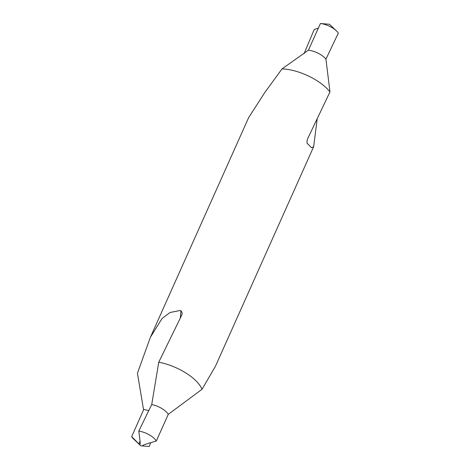 <?xml version="1.0" encoding="UTF-8"?>
<svg xmlns="http://www.w3.org/2000/svg" width="470" height="470" viewBox="0 0 470 470"><rect width="100%" height="100%" fill="white"/><g stroke="black" fill="none" stroke-linecap="round" stroke-linejoin="round"><path stroke-width="0.7" d="M158.754 362.194L151.722 404.558L138.809 431.078L140.236 442.846L140.066 444.35L138.791 443.798L131.671 436.595L143.579 409.863L137.428 373.245L150.406 337.248L162.032 318.537L170.034 312.503L179.575 310.605L181.114 310.793L182.26 313.202L181.655 315.311L158.754 362.194A35.614 14.94 24.1 0 1 202.018 389.301L215.419 366.33L313.66 146.71L311.51 147.75L307.169 143.315M150.741 442.681L149.178 446.5L142.263 445.883L144.349 444.62L156.316 440.983L168.284 414.34L202.018 389.301M138.809 431.078A14.129 5.928 24.1 0 1 156.316 440.983M308.426 50.184L282.012 68.896A35.614 14.94 24.1 0 1 287.476 69.384A35.614 14.94 24.1 0 1 329.969 91.944L325.945 59.138L338.329 33.065A14.129 5.928 24.1 0 0 336.385 30.826A14.129 5.928 24.1 0 0 321.086 23.588A14.129 5.928 24.1 0 0 320.428 23.5L308.426 50.184A14.129 5.928 24.1 0 1 309.148 50.278A14.129 5.928 24.1 0 1 325.945 59.138M307.304 143.608C306.745 142.204 306.957 140.36 307.944 138.074L329.969 91.944A35.614 14.94 24.1 0 0 287.476 69.384A35.614 14.94 24.1 0 0 282.012 68.896L264.651 92.731L248.648 117.629M317.221 118.669L313.66 146.71M151.722 404.558A14.129 5.928 24.1 0 1 168.284 414.34M142.451 445.965L140.847 445.824L133.885 439.262A14.129 5.928 24.1 0 1 131.671 436.595M304.049 53.686L314.219 29.522L318.396 28.024M328.101 24.152L320.428 23.5M142.715 445.989L143.027 445.225M138.791 443.798L140.042 441.224M180.286 318.096A155.799 81.116 100.4 0 0 180.944 310.758M307.033 142.715A155.799 115.038 -31.6 0 0 307.38 143.726M143.509 409.382L148.796 410.557M248.642 117.629L150.406 337.248M336.385 30.826L329.423 24.258L328.054 24.14"/></g></svg>
